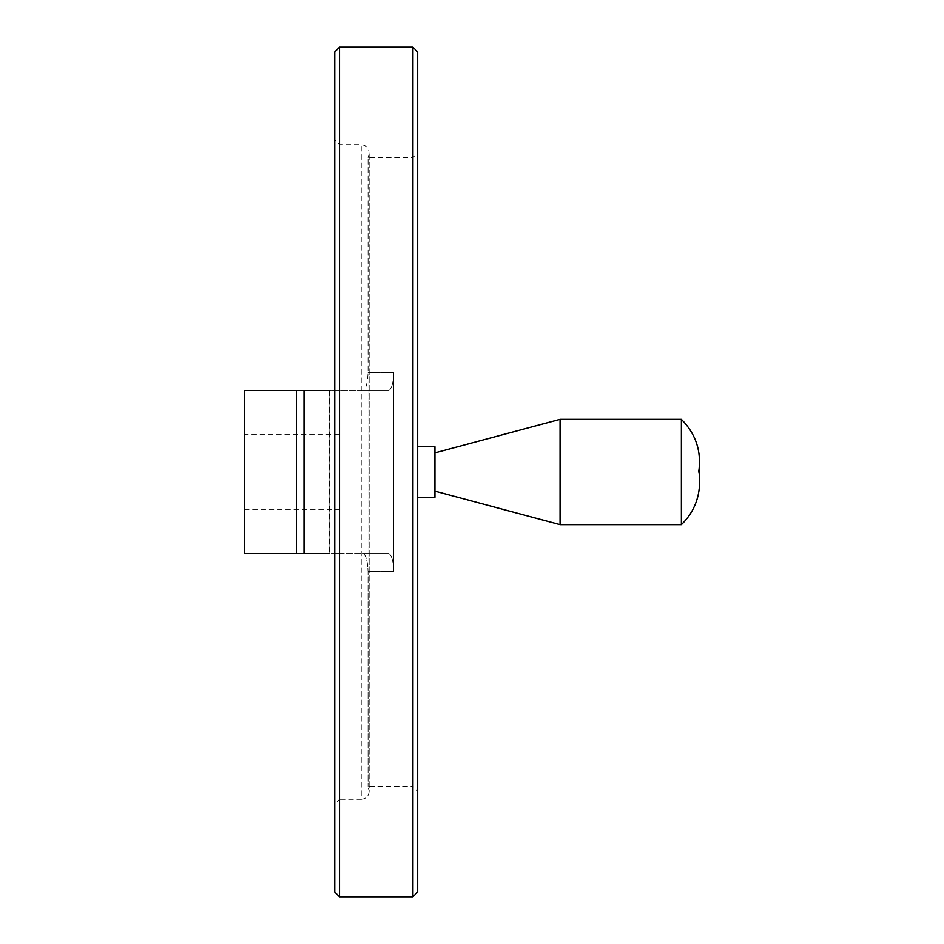 <?xml version="1.0" encoding="UTF-8"?>
<svg xmlns="http://www.w3.org/2000/svg" width="944" height="944" viewBox="0 0 944 944"><rect width="100%" height="100%" fill="white"/><g stroke="black" fill="none" stroke-linecap="round" stroke-linejoin="round"><path stroke-width="0.71" stroke-dasharray="4.72 3.54" d="M339.521 390.438L329.798 390.438L329.798 553.562L329.621 390.438L388.798 390.438L296.381 390.438L296.381 553.562L363.086 553.562C365.953 555.001 367.605 560.96 368.054 571.45L368.054 786.352L368.054 571.45C367.605 560.984 365.953 555.025 363.086 553.562L388.798 553.562C391.654 555.001 393.306 560.96 393.766 571.45L393.766 372.55L393.766 571.45C393.318 560.984 391.654 555.025 388.798 553.562L334.766 553.562L339.521 553.562L339.521 390.438L339.521 553.562M334.766 390.438L363.086 390.438C365.953 388.999 367.605 383.04 368.054 372.55L368.054 157.648L368.054 372.55C367.605 383.016 365.953 388.975 363.086 390.438L388.798 390.438C391.654 388.999 393.306 383.04 393.766 372.55C393.318 383.016 391.654 388.975 388.798 390.438L329.621 390.438L329.621 553.562L334.377 553.562L334.377 390.438L334.377 553.562M368.054 157.648L368.868 154.769L368.868 789.231L368.868 154.769C369.635 148.904 367.086 145.553 361.233 144.692L339.521 144.692L334.766 139.936L334.766 804.064L339.521 799.308L339.521 144.692L339.521 799.308L361.233 799.308L361.233 144.692L361.233 799.308C366.048 798.836 368.691 796.193 369.163 791.379L369.163 152.621L369.163 791.379L368.054 786.352L412.929 786.352L412.929 157.648L368.054 157.648M244.366 553.562L244.366 390.438M244.366 434.618L244.366 509.382L244.366 434.618L339.521 434.618L339.521 509.382L339.521 434.618M334.766 892.045L334.766 51.955M417.685 892.045L417.685 51.955M417.685 152.893L417.685 791.107L417.685 152.893L412.929 157.648L412.929 786.352L417.685 791.107M417.685 497.287L417.685 446.713L417.685 497.287M434.948 497.287L434.948 446.713M434.948 452.849L434.948 491.151L434.948 452.849M560.075 524.675L560.075 419.325M681.391 524.675L681.391 419.325M244.366 509.382L339.521 509.382M393.766 571.45L368.054 571.45L393.766 571.45M393.766 372.55L368.054 372.55L393.766 372.55M304.015 553.562L304.015 390.438M329.798 553.562L329.798 390.438M339.521 896.8L339.521 47.2M412.929 896.8L412.929 47.2M698.725 472L699.634 482.254L699.634 461.746"/><path stroke-width="1.42" d="M329.621 553.562L244.366 553.562L244.366 390.438L329.621 390.438M334.766 139.936L334.766 804.064M334.766 51.955L334.766 892.045L339.521 896.8L339.521 47.2L334.766 51.955M412.929 47.2L412.929 896.8L417.685 892.045L417.685 51.955L412.929 47.2L339.521 47.2M417.685 446.713L434.948 446.713L434.948 497.287L417.685 497.287M434.948 452.849L560.075 419.325L560.075 524.675L434.948 491.151M698.725 472C701.734 451.551 695.952 433.992 681.391 419.325L681.391 524.675L560.075 524.675M681.391 419.325L560.075 419.325M304.015 390.438L304.015 553.562M296.381 390.438L296.381 553.562M412.929 896.8L339.521 896.8M681.391 524.675C693.274 513.064 699.351 498.928 699.634 482.254L699.634 461.746"/></g></svg>
